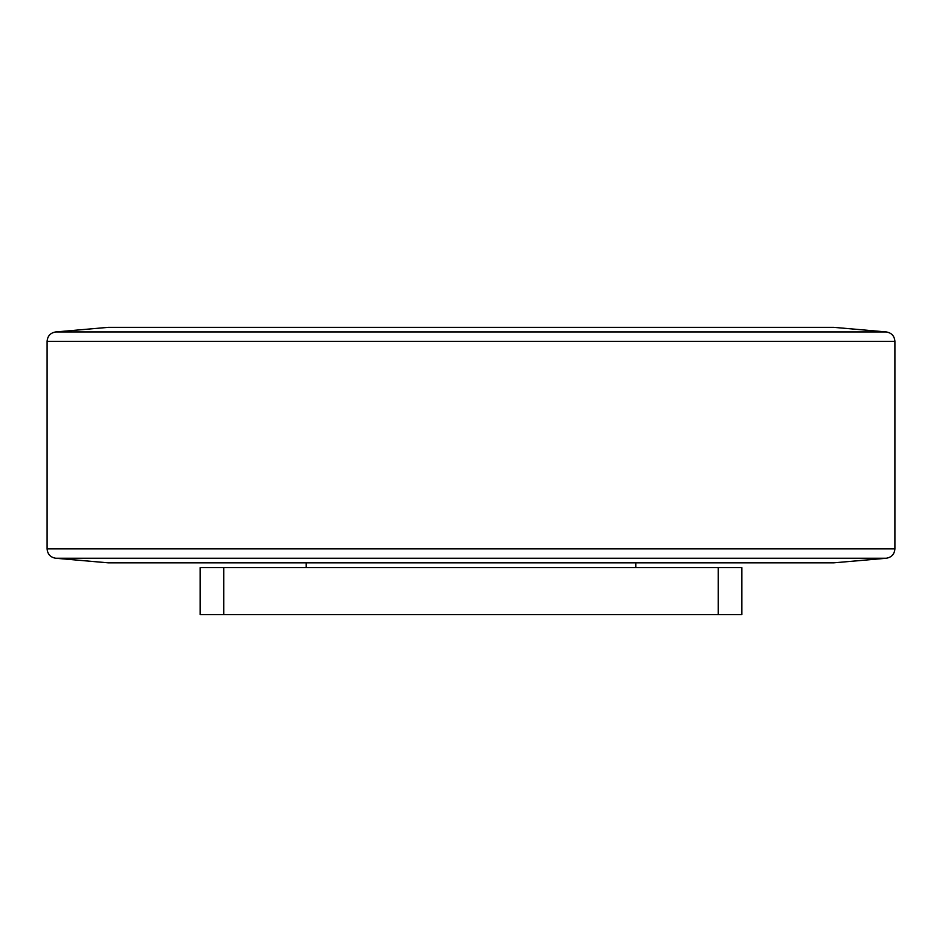 <?xml version="1.0" encoding="UTF-8"?>
<svg xmlns="http://www.w3.org/2000/svg" width="942" height="942" viewBox="0 0 942 942"><rect width="100%" height="100%" fill="white"/><g stroke="black" fill="none" stroke-linecap="round" stroke-linejoin="round"><path stroke-width="1.41" d="M741.825 567.555L718.275 567.555L718.275 614.655L741.825 614.655L741.825 567.555M223.725 614.655L223.725 567.555L200.175 567.555L200.175 614.655L718.275 614.655M223.725 567.555L718.275 567.555M55.696 331.949L108.33 327.345L833.67 327.345L886.304 331.949L55.696 331.949C50.421 332.867 47.547 335.988 47.1 341.334L894.9 341.334C894.453 335.988 891.579 332.867 886.304 331.949M55.696 558.241L108.33 562.845L833.67 562.845L886.304 558.241L55.696 558.241C50.421 557.323 47.547 554.202 47.1 548.856L47.1 341.334M894.9 341.334L894.9 548.856L47.1 548.856M635.85 567.555L635.85 562.845M306.15 567.555L306.15 562.845M894.9 548.856C894.453 554.202 891.579 557.323 886.304 558.241"/></g></svg>
